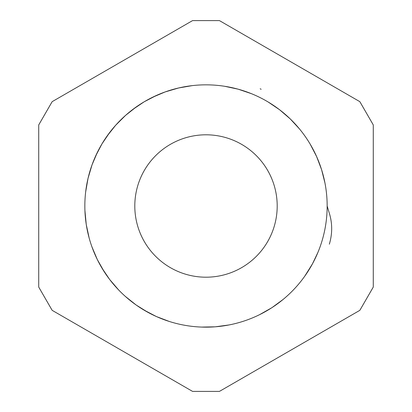 <?xml version="1.0" encoding="UTF-8"?>
<svg xmlns="http://www.w3.org/2000/svg" width="412" height="412" viewBox="0 0 412 412"><rect width="100%" height="100%" fill="white"/><g stroke="black" fill="none" stroke-linecap="round" stroke-linejoin="round"><path stroke-width="0.62" d="M359.604 101.527A1.045 1.045 0 0 1 359.985 101.913L373.138 124.687A1.045 1.045 0 0 1 373.277 125.212L373.277 286.788A1.045 1.045 0 0 1 373.138 287.313L359.985 310.087A1.045 1.045 0 0 1 359.604 310.473L219.673 391.261A1.045 1.045 0 0 1 219.148 391.4L192.852 391.4A1.045 1.045 0 0 1 192.327 391.261L52.396 310.473A1.045 1.045 0 0 1 52.015 310.087L38.862 287.313A1.045 1.045 0 0 1 38.723 286.788L38.723 125.212A1.045 1.045 0 0 1 38.862 124.687L52.015 101.913A1.045 1.045 0 0 1 52.396 101.527L192.327 20.739A1.045 1.045 0 0 1 192.852 20.6L219.148 20.6A1.045 1.045 0 0 1 219.673 20.739L359.604 101.527M260.157 88.791L261.156 89.265M329.327 244.182L329.718 242.915M327.159 206L329.466 213.679C332.453 223.726 332.412 233.892 329.343 244.182M321.607 169.739L316.694 156.715L310.303 144.355M290.233 118.908L279.697 109.819L268.176 102.011M238.383 89.25L231.529 87.55M178.669 87.962L165.31 91.866L152.497 97.294M125.593 115.365L115.726 125.176L107.058 136.068M92.061 164.795L88.08 178.128L85.67 191.838M86.221 224.241L87.483 231.209M109.489 279.254L113.892 284.728M156.22 316.462L162.797 319.202M249.26 92.824L247.138 92.036M189.932 85.907L187.687 86.232M156.596 95.368L144.231 101.754L132.69 109.535M109.741 132.417L101.929 143.937L95.512 156.282M85.032 212.824L85.181 215.115M91.922 246.814L97.345 259.632L104.221 271.729M125.284 296.357L136.171 305.029L147.99 312.373M203.755 327.143L205.866 327.159M261.713 313.594L263.768 312.502M306.209 274.109L307.635 271.961M324.965 183.026L321.556 169.538L316.601 156.529M299.534 128.982L290.089 118.759L279.527 109.7M251.366 93.653L238.188 89.183L224.581 86.273M192.183 85.629L178.463 87.998L165.119 91.943M136.346 106.862L125.433 115.494L115.592 125.336M97.438 152.203L91.979 164.985L88.039 178.334M84.924 210.532L86.242 224.447L89.157 238.054M101.908 268.001L109.607 279.424L118.671 289.986M143.845 309.999L156.4 316.555L169.404 321.504M201.653 327.082L215.249 326.819L229.046 324.95M259.622 314.65L271.848 307.718L283.111 299.457M304.731 276.225L312.445 263.891L317.889 252.479M206 277.199A71.199 71.199 0 0 0 267.661 170.403A71.199 71.199 0 0 0 144.339 170.403A71.199 71.199 0 0 0 206 277.199M206 327.159A121.159 121.159 0 0 0 310.926 145.421A121.159 121.159 0 0 0 101.074 145.421A121.159 121.159 0 0 0 206 327.159"/></g></svg>
